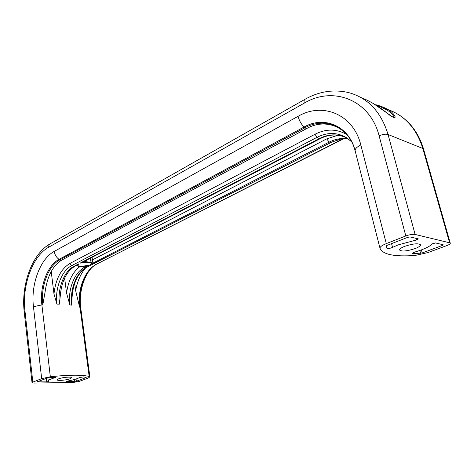 <?xml version="1.0" encoding="UTF-8"?>
<svg xmlns="http://www.w3.org/2000/svg" width="474" height="474" viewBox="0 0 474 474"><rect width="100%" height="100%" fill="white"/><g stroke="black" fill="none" stroke-linecap="round" stroke-linejoin="round"><path stroke-width="0.71" d="M354.913 149.968L354.41 148.315C347.353 125.646 323.778 117.019 304.841 127.838L304.03 127.056L59.043 259.355L59.807 259.865L304.841 127.838L306.601 128.59L61.608 260.179C52.727 265.748 47.204 276.431 45.042 292.227L42.844 304.675C40.515 286.699 48.295 265.772 59.807 259.865L60.832 260.262L61.987 259.977M96.376 264.279L93.68 265.944C83.548 273.077 77.398 291.409 79.638 307.217L75.656 290.71C77.268 281.532 80.568 273.948 85.551 267.958M82.713 266.678L84.319 267.526C74.4 272.343 67.717 289.851 69.838 304.895L66.556 293.08C68.22 280.993 72.676 272.159 79.91 266.572M69.915 263.437L71.633 265.665C61.602 270.648 54.806 288.654 56.904 304.118L53.977 293.933C55.636 279.162 60.945 268.995 69.915 263.437L314.997 134.255L317.005 137.33L71.633 265.665L73.914 266.335L78.583 263.905L74.744 266.317C66.289 271.62 61.442 281.698 60.204 296.558L59.392 304.154C57.313 288.939 64.014 271.223 73.914 266.335L75.052 266.157M376.054 104.784L376.066 104.79C380.835 106.105 384.787 107.687 387.91 109.53C393.704 112.196 399.92 122.274 389.61 115.117C380.024 107.088 370.449 101.211 360.874 97.484M394.155 117.451L394.155 117.445C393.307 115.016 390.961 112.545 387.116 110.045L380.462 106.78L376.392 105.376M416.445 239.992L398.178 244.886L392.543 247.404C389.835 248.506 387.933 248.773 386.843 248.216L386.061 246.053L386.849 245.467L407.735 237.326L410.046 236.947L418.358 238.902L416.445 239.992L416 238.351M432.572 243.743L435.559 242.949L443.143 244.732L442.461 245.431L422.227 252.938L413.63 253.75L412.267 253.472L414.762 252.073C423.602 249.472 429.539 246.699 432.572 243.743M404.766 246.314C413.091 243.618 418.341 243.109 420.509 244.791C420.598 245.882 418.82 247.138 415.165 248.566C406.917 251.214 401.715 251.706 399.576 250.029C399.464 248.974 401.2 247.736 404.766 246.314M51.334 378.922L55.831 377.31L47.874 377.843L37.203 381.807L46.73 381.914L48.496 381.505L48.259 381.096C48.218 380.468 49.243 379.739 51.334 378.922M65.927 381.404L76.338 381.256L86.203 377.529L83.548 376.907L79.519 377.535C77.126 378.916 72.83 380.142 66.65 381.226L65.927 381.404M70.188 378.708L71.645 377.701C71.841 376.51 62.301 377.334 58.61 378.839L57.2 379.828C57.052 381.019 66.484 380.195 70.188 378.708M76.646 265.327L77.819 265.594L78.583 263.905C77.274 265.244 77.932 266.151 80.562 266.631L88.999 265.126L84.864 266.382M92.075 257.305L92.649 261.524L91.553 263.698L90.534 264.344C91.938 263.36 91.352 262.714 88.768 262.4L80.118 263.106L83.756 261.63L320.294 138.609M64.63 278.031L66.556 293.08M79.638 307.217L80.029 307.383C77.801 291.646 83.774 273.415 93.775 265.973C85.207 272.289 78.228 291.753 80.764 308.106L89.882 376.895L88.01 378.151L79.081 381.452L73.079 382.465L33.974 383.069L32.025 382.696L32.83 382.115L41.671 378.649L33.458 306.725C30.686 284.596 40.13 258.893 54.237 251.41L298.081 116.326C322.367 101.91 353.343 114.068 360.809 144.925L386.286 243.612L405.821 235.957C409.619 234.6 412.712 234.097 415.111 234.446L388.052 134.492C381.096 111.817 367.942 97.845 348.586 92.584C333.773 89.13 319.316 91.322 305.22 99.167C304.124 99.617 303.81 100.938 304.272 103.136C332.795 85.871 369.963 99.404 379.123 135.872L405.821 235.957M89.882 376.895L89.159 376.427L80.029 307.383L80.764 308.106M54.237 251.41C54.765 254.739 56.365 257.382 59.043 259.355C47.394 265.345 39.52 286.545 41.872 304.752L50.339 376.771C68.706 374.798 81.647 374.685 89.159 376.427M50.339 376.771L41.671 378.649M298.081 116.326C299.165 120.515 301.144 124.093 304.03 127.056C324.103 115.472 349.196 125.841 355.144 150.839L380.006 248.269C382.637 254.532 394.374 256.926 415.206 255.439L428.004 252.547L446.822 245.597C449.18 244.691 450.336 243.909 450.288 243.239L423.584 149.162L422.849 148.486L388.052 134.492C385.664 133.834 382.69 134.296 379.123 135.872M51.222 271.501L53.977 293.933M74.667 283.197L75.656 290.71M85.794 266.163L88.999 265.126L84.319 267.526L86.683 267.306C77.475 273.137 72.558 284.009 71.93 299.918L71.752 305.167C69.595 289.952 76.361 272.236 86.422 267.36L331.581 142.176M384.153 108.38C403.09 113.659 415.988 127.026 422.849 148.486L449.595 242.789L415.111 234.446M360.809 144.925C356.75 147.029 354.86 148.996 355.144 150.839L380.006 248.269C379.858 246.924 381.955 245.378 386.286 243.612M449.595 242.789L450.288 243.239M86.422 260.244L85.877 261.713L91.061 262.341L90.327 258.212M85.207 260.878L85.877 261.713L80.118 263.106L319.263 138.604L320.039 138.746C328.63 134.349 336.984 133.846 345.102 137.235C336.688 133.686 328.073 134.142 319.263 138.604L317.005 137.33C327.101 132.252 336.747 132.246 345.955 137.312L351.435 141.566M90.51 260.084L92.341 259.948L326.699 138.888L329.181 142.105L90.534 264.344C91.583 263.787 91.76 263.117 91.061 262.341L92.649 261.524M337.921 139.712L339.621 140.565L343.828 138.704M347.276 138.681L340.984 139.03L331.101 142.324L329.181 142.105C333.305 140.002 337.547 138.805 341.902 138.521L348.076 138.817M94.053 263.538L95.564 264.403L96.441 264.249L339.74 140.523M387.91 109.53L387.116 110.045M413.322 252.589L413.63 253.75M54.824 377.12L54.901 377.778M337.98 135.226L326.699 138.888M33.458 306.725L42.844 304.675M56.904 304.118L59.392 304.154M69.838 304.895L71.752 305.167M304.272 103.136L48.757 247.173C32.599 255.924 21.857 285.431 24.95 310.932L32.83 382.115M343.792 138.71L96.234 264.338L93.775 265.973L95.997 264.48M76.053 379.022L76.338 381.256M74.578 379.478L74.833 381.511M46.304 378.258L46.73 381.914M37.446 381.712L37.482 382.044M32.025 382.696L24.192 311.691L24.95 310.932M304.717 99.457L50.451 243.654C49.178 244.246 48.609 245.425 48.757 247.173M346.749 134.58C336.7 128.732 326.112 128.626 314.997 134.255M348.04 138.793L341.902 138.521L331.338 142.301L86.979 267.152M355.15 150.851L354.41 148.315C347.294 125.983 324.915 118.121 306.601 128.59L306.921 128.418M349.048 139.439L345.102 137.235L345.955 137.312L351.672 141.809M419.81 250.473L420.58 253.306M421.398 249.899L422.227 252.938M442.201 244.513L442.461 245.431M386.215 245.799L386.843 248.216M391.56 243.63L392.543 247.404M47.88 377.843L48.259 381.096M24.192 311.691C21.117 285.01 31.693 254.419 49.859 243.992M398.03 114.281C410.419 121.984 418.939 133.615 423.584 149.162M77.819 265.594L77.819 265.594C77.872 266.933 81.095 266.969 87.489 265.701L86.612 265.961M83.75 261.63L84.585 261.204M372.659 103.048L394.066 117.931M394.208 117.943L394.155 117.445"/></g></svg>
